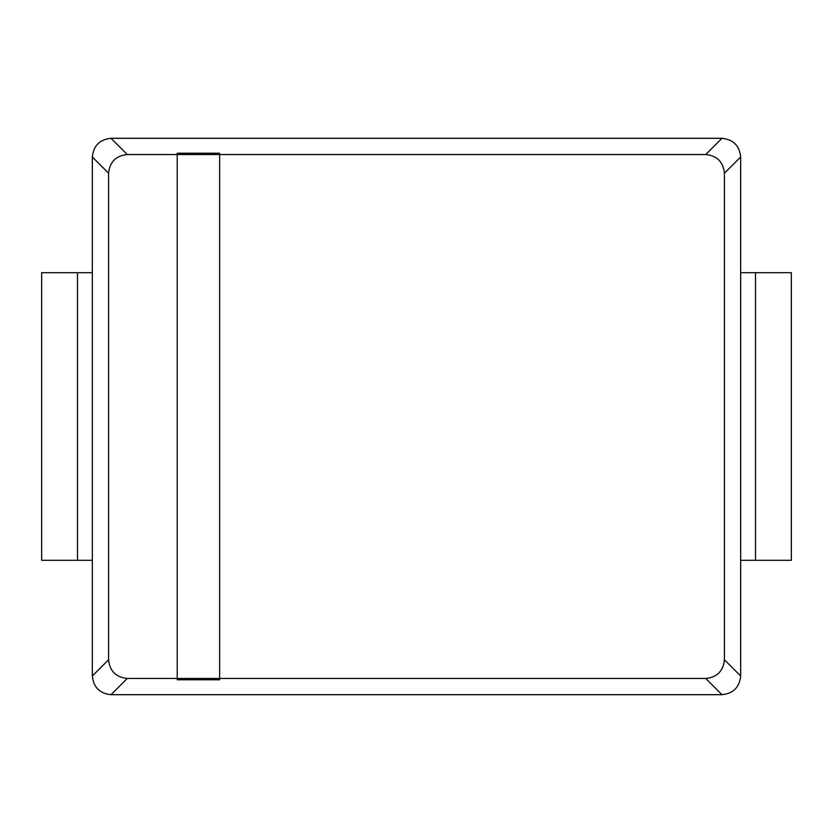 <?xml version="1.0" encoding="UTF-8"?>
<svg xmlns="http://www.w3.org/2000/svg" width="833" height="833" viewBox="0 0 833 833"><rect width="100%" height="100%" fill="white"/><g stroke="black" fill="none" stroke-linecap="round" stroke-linejoin="round"><path stroke-width="1.25" d="M77.49 560.307L92.338 560.307L92.338 272.693L41.65 272.693L41.65 560.307L77.49 560.307L77.49 272.693M755.51 560.307L791.35 560.307L791.35 272.693L740.662 272.693L740.662 560.307L755.51 560.307L755.51 272.693M705.749 154.542L219.641 154.542L219.641 153.22L177.21 153.22L177.21 679.78L219.641 679.78L219.641 154.542L219.641 678.458L705.749 678.458C717.046 677.302 723.273 671.075 724.429 659.778L724.429 173.222C723.273 161.925 717.046 155.698 705.749 154.542L721.982 138.309C733.279 139.465 739.506 145.692 740.662 156.989L740.662 676.011C739.506 687.308 733.279 693.535 721.982 694.691L111.018 694.691C99.721 693.535 93.494 687.308 92.338 676.011L92.338 156.989C93.494 145.692 99.721 139.465 111.018 138.309L721.982 138.309M127.251 678.458L177.21 678.458L177.21 679.78L219.641 679.78L219.641 678.458L177.21 678.458L177.21 154.542L127.251 154.542C115.954 155.698 109.727 161.925 108.571 173.222L108.571 659.778C109.727 671.075 115.954 677.302 127.251 678.458L111.018 694.691M219.641 154.542L177.21 154.542L177.21 153.22L219.641 153.22L219.641 154.542M721.982 694.691L705.749 678.458M740.662 156.989L724.429 173.222M724.429 659.778L740.662 676.011M92.338 676.011L108.571 659.778M108.571 173.222L92.338 156.989M111.018 138.309L127.251 154.542"/></g></svg>
